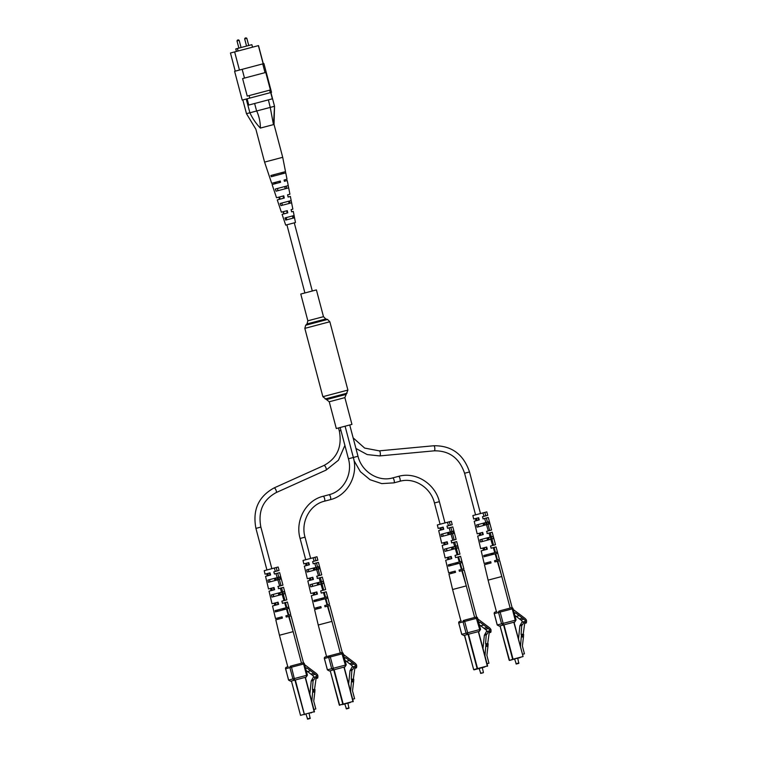 <?xml version="1.0" encoding="UTF-8"?>
<svg xmlns="http://www.w3.org/2000/svg" width="757" height="757" viewBox="0 0 757 757"><rect width="100%" height="100%" fill="white"/><g stroke="black" fill="none" stroke-linecap="round" stroke-linejoin="round"><path stroke-width="1.14" d="M300.775 294.047L316.407 289.912L323.485 316.672L307.844 320.807L300.775 294.047M344.87 397.633L329.238 401.768L336.307 428.528L351.939 424.393L344.87 397.633L347.898 390.073L329.844 321.753L327.563 319.463L305.667 325.245L307.001 323.93L325.765 318.971L323.485 316.672M392.628 477.922A2.545 0.852 75.2 0 1 394.094 480.175A2.545 0.852 75.2 0 1 393.924 482.852L399.819 481.291A2.545 0.852 75.2 0 0 399.989 478.613A2.545 0.852 75.2 0 0 398.523 476.371L392.628 477.922C378.368 482.133 361.714 471.81 357.995 456.253L348.428 458.78C352.876 474.147 343.489 491.34 329.021 494.728A2.545 0.852 -104.8 0 1 330.497 496.98A2.545 0.852 -104.8 0 1 330.317 499.658L324.422 501.21A2.545 0.852 -104.8 0 0 324.592 498.532A2.545 0.852 -104.8 0 0 323.125 496.289C305.885 500.358 294.899 520.598 300.094 538.464L305.714 559.735M329.021 494.728L323.125 496.289M245.429 38.011L246.053 37.85L245.429 38.011M237.764 40.036L238.389 39.875L237.764 40.036M236.421 51.438L235.758 48.931L251.873 44.672L252.535 47.18M262.736 63.891L263.919 63.579L271.526 92.345L242.221 100.094L234.613 71.319L262.736 63.891L265.045 72.644L265.773 72.454L270.4 89.969L269.672 90.159L270.334 92.657M242.174 69.322L244.483 78.075L242.609 78.577L247.236 96.092L269.672 90.159M270.883 92.515L274.536 106.273L273.466 124.621L274.034 124.47L260.361 128.084C256.017 123.552 252.535 118.452 249.905 112.784L246.214 99.035M242.846 99.924L246.479 113.682L249.857 112.793M247.104 98.798L248.76 105.053L272.359 98.817L270.703 92.562M254.626 103.501L256.604 110.995L270.24 107.409L268.375 99.867M249.11 95.59L249.772 98.098M244.483 78.075L265.045 72.644M235.238 71.149L230.45 53.009L234.642 51.902L258.506 45.6L263.294 63.739M234.642 51.902L239.439 70.041M258.383 45.638L263.171 63.777M237.424 48.495L238.086 50.993M256.718 110.976C259.206 116.625 260.417 122.322 260.361 128.084L273.466 124.621L270.24 107.409M256.604 110.995L249.905 112.784M274.517 106.283L270.353 107.362M284.329 179.967L287.007 179.258L285.758 172.899L271.271 176.731L270.864 175.501L285.512 171.621L282.711 157.305L264.572 162.102L255.894 129.267L246.479 113.682M282.446 205.223L281.793 203.056M289.534 201.012L290.035 203.217M273.646 176.097L273.268 174.858M283.014 172.284L283.307 173.542M278.046 190.66L277.384 188.493M286.174 186.175L286.676 188.379M286.865 219.776L286.212 217.609M292.883 215.849L293.385 218.054M279.361 181.283L279.674 182.541M283.023 196.035L283.572 198.239M286.685 210.796L287.234 212.991M291.161 200.577L280.166 203.482L280.885 205.639L291.606 202.8L290.366 196.441L288.247 197M285.427 171.65L285.682 172.918M288.644 187.859L288.247 185.626L275.359 189.032L276.068 191.18L288.682 187.85L289.931 194.218L287.584 194.833L288.105 197.038M291.142 209.613L291.596 211.837L293.29 211.392L294.095 215.527L285.001 217.931L285.72 220.079L294.53 217.761L294.095 215.527L295.467 222.53L285.701 225.103L282.096 214.345L287.783 212.849L287.263 210.645L281.377 212.197L277.251 199.905L284.291 198.041L283.771 195.836L276.532 197.757L272.104 184.538L280.573 182.295L280.279 181.037L271.687 183.308L264.572 162.102M291.076 209.632L292.855 209.169L291.606 202.8M288.247 185.626L287.253 180.535L284.613 181.226M284.083 180.034L284.386 181.292M283.79 213.9L283.146 211.733M279.513 199.309L278.869 197.132M274.971 183.781L274.602 182.541M286.42 179.418L284.736 179.863M285.029 181.122L286.666 180.686M289.411 194.35L288.114 194.691M288.616 196.905L289.855 196.574M292.41 209.282L291.483 209.528M291.984 211.733L292.855 211.506M284.159 220.495L283.44 218.347M275.87 183.544L275.52 182.295M281.453 172.7L281.736 173.959M512.375 659.366L520.04 657.672M518.706 663.378L516.35 664.003M515.971 663.766L518.923 662.99M522.415 634.252L522.235 636.817L523.456 636.949L523.636 634.385L521.09 634.423L521.743 625.358L519.86 625.85L518.498 639.088M500.245 610.71L512.092 607.578L499.705 560.672L497.756 561.183L510.152 608.098M496.27 611.76L496.829 611.618M503.973 624.847L513.047 659.186L522.898 656.584L509.546 660.454L512.65 659.29L503.575 624.951M522.529 654.341L524.45 653.83L522.387 646.014L523.456 636.949M521.507 634.309L520.456 646.525M521.999 634.366L521.81 636.93L523.03 637.063M523.182 634.338L524.961 621.601L521.989 622.112L519.86 625.85M523.872 621.611L522.756 624.459L520.873 624.951M522.756 624.459L521.743 625.358M492.779 554.474L492.428 553.225M488.634 539.845L488.01 537.659M484.433 522.888L485.048 525.065L484.395 522.898M486.817 522.254L487.319 524.459M484.48 525.216L483.865 523.03M482.758 516.634L483.997 516.312L482.975 512.896L472.86 515.564L473.683 519.037L478.642 517.722L479.247 519.908L474.204 521.242L477.175 533.836L482.673 532.379L483.269 534.565L477.695 536.041L480.667 548.636L486.694 547.046L487.29 549.232L481.187 550.841L484.158 563.445L490.716 561.703L491.056 562.953L484.452 564.703L488.095 580.136L501.806 576.512L497.321 561.297L495.532 561.77M495.182 560.53L494.548 560.691L494.889 561.94M493.242 553.84L493.015 553.064M494.548 560.691L496.952 560.057L495.116 553.85L484.045 556.774L483.751 555.515L494.756 552.61L493.29 547.642L491.653 548.077M491.038 545.892L490.527 546.034L491.123 548.219M490.527 546.034L492.646 545.475L490.81 539.268L480.553 541.974L480.033 539.769L490.167 537.091L488.965 533.06L487.517 533.448M486.893 531.263L487.101 533.553M486.505 531.367L488.322 530.884L486.486 524.686L477.071 527.175L476.55 524.97L485.843 522.51L484.641 518.479L483.373 518.81M489.211 539.684L488.596 537.508M491.993 554.673L491.643 553.433M487.839 540.053L487.215 537.877M483.676 525.424L483.051 523.248L483.638 525.434M483.08 518.895L482.483 516.709M490.924 539.239L490.224 537.082M486.42 524.705L485.767 522.529M475.169 525.33L475.689 527.534M482.597 541.435L481.736 539.315L482.275 541.52M478.661 540.129L479.181 542.334M486.477 556.13L486.145 554.881L485.578 555.032L485.89 556.291M486.637 562.782L486.959 564.041M482.89 548.049L483.449 550.244M479.153 533.316L479.701 535.511M475.405 518.573L475.964 520.769M478.14 524.544L478.67 526.749M490.385 563.132L490.044 561.883M487.309 562.612L487.631 563.861M486.666 549.393L486.07 547.207M483.515 547.879L484.083 550.074M482.682 534.726L482.086 532.54M479.73 533.155L480.298 535.35M478.698 520.05L478.102 517.864M475.945 518.431L476.513 520.627M486.486 524.686L488 524.279L489.656 530.534L491.605 530.023L488.293 517.514L486.354 518.025L487.423 522.093L485.843 522.51M488 524.279L489.713 523.825L489.136 521.639L487.423 522.093M490.81 539.268L491.889 538.984L493.536 545.239L495.485 544.718L492.182 532.209L490.233 532.729L491.312 536.789L490.167 537.091M491.889 538.984L493.602 538.53L493.015 536.334L491.312 536.789M495.116 553.85L495.769 553.679L497.425 559.934L499.374 559.423L496.062 546.914L494.122 547.425L495.438 552.43L494.756 552.61M495.769 553.679L497.481 553.225L497.15 551.976L495.438 552.43M488.322 530.884L489.656 530.534M486.354 518.025L484.641 518.479M492.646 545.475L493.536 545.239M490.233 532.729L488.965 533.06M496.952 560.057L497.425 559.934M494.122 547.425L493.29 547.642M484.868 512.394L485.776 515.839L487.716 515.328L486.808 511.883L482.975 512.896M483.997 516.312L485.776 515.839M491.511 536.741L491.965 538.965M488.189 521.885L488.7 524.099M525.15 622.311L524.469 623.446M496.195 611.779L495.135 612.063L496.431 611.722L488.085 580.136M510.369 608.041L509.603 608.24M511.505 607.739A1.296 1.296 0 0 1 513.085 608.656L512.252 608.883L511.505 607.739A1.296 1.221 -104.8 0 1 513.009 608.675L516.075 619.983L515.243 620.201L512.252 608.883L500.159 612.072L503.15 623.399L501.56 623.815L503.339 625.017L503.15 623.399L515.243 620.201L514.836 621.98L499.27 626.096L497.273 624.951L501.56 623.815L498.57 612.498L494.283 613.624L497.273 624.951M509.168 660.218L500.008 625.897M513.341 622.377L514.098 622.178M514.23 613.009A1.296 1.221 -104.8 0 1 515.697 612.99L519.226 615.649L516.227 616.444L520.911 619.983A5.11 4.816 -104.8 0 1 522.16 621.336M514.874 615.432L516.227 616.444M519.226 615.649L522.519 618.128L519.51 618.923M522.519 618.128L523.92 619.188A5.11 4.816 -104.8 0 1 525.169 620.551L526.456 620.201A6.472 6.094 75.2 0 0 524.648 618.1L513.322 609.565M525.14 622.254L525.169 620.551M525.036 623.295L526.276 622.973L526.55 621.857L525.33 622.178M526.456 620.201L526.55 621.857M516 620.002L514.836 621.98L516 620.002M483.884 667.229L477.525 668.904L484.773 666.993L482.275 667.655L483.42 672.367M483.212 672.765L480.846 673.38M480.468 673.153L483.278 672.746M486.912 643.63L486.732 646.194L487.953 646.336L488.133 643.772L485.587 643.8L486.24 634.735L484.366 635.237L482.994 648.475M464.741 620.097L476.002 617.116A1.296 1.221 -104.8 0 1 477.506 618.062L464.666 621.45L467.656 632.776L479.739 629.578L479.332 631.357L464.505 635.274M460.852 621.119L461.325 620.995M480.78 673.399L479.143 668.478L474.043 669.831L476.872 668.743M487.025 663.719L488.956 663.217L486.883 655.392L487.953 646.336M486.003 643.687L484.963 655.903M486.496 643.743L486.316 646.308L487.536 646.44M487.678 643.715L489.467 630.978L486.486 631.489L484.366 635.237M488.369 630.997L487.253 633.836L485.369 634.338M487.253 633.836L486.24 634.735M457.275 563.851L456.925 562.602M453.131 549.222L452.506 547.046M449.535 534.442L448.892 532.275M451.314 531.632L451.825 533.846M448.977 534.593L448.362 532.417M447.255 526.011L448.494 525.689L447.472 522.273L437.357 524.951L438.18 528.414L443.148 527.099L443.744 529.285L438.7 530.619L441.672 543.214L447.169 541.766L447.766 543.942L442.192 545.418L445.163 558.013L451.191 556.423L451.797 558.609L445.684 560.218L448.655 572.822L455.212 571.09L455.553 572.33L448.948 574.08L452.591 589.514L466.303 585.89L474.648 617.475M474.932 617.4L476.598 616.964L464.202 570.049L462.253 570.56L466.303 585.89L461.817 570.683L460.029 571.157M459.679 569.907L459.045 570.078L459.385 571.317M457.739 563.227L457.521 562.451M459.045 570.078L461.448 569.434L459.622 563.227L448.541 566.16L448.248 564.892L459.253 561.987L457.786 557.029L456.149 557.455M455.534 555.278L455.023 555.411L455.629 557.597M455.023 555.411L457.143 554.853L455.307 548.645L445.059 551.351L444.539 549.147L454.664 546.469L453.471 542.438L452.014 542.826M451.399 540.649L451.598 542.93M451.002 540.753L452.828 540.271L450.983 534.063L441.568 536.552L441.047 534.347L450.339 531.887L449.138 527.856L447.87 528.197M449.554 534.442L448.929 532.266M453.717 549.062L453.093 546.885M456.49 564.06L456.14 562.811M452.336 549.431L451.711 547.254M448.172 534.802L447.548 532.625M447.576 528.272L446.98 526.087M455.421 548.617L454.72 546.459M450.917 534.082L450.273 531.906M439.666 534.707L440.186 536.912M447.094 550.812L446.516 548.626L446.772 550.897M443.157 549.516L443.678 551.721M450.973 565.517L450.642 564.268L450.074 564.41L450.387 565.668M451.134 572.16L451.456 573.418M447.387 557.426L447.945 559.622M443.649 542.693L444.208 544.889M439.902 527.96L440.46 530.155M442.637 533.922L443.176 536.126M454.881 572.51L454.55 571.261M451.806 571.989L452.128 573.238M451.163 558.77L450.566 556.584M448.012 557.266L448.579 559.451M447.179 544.103L446.583 541.917M444.227 542.542L444.794 544.728M443.195 529.427L442.599 527.241M440.451 527.809L441.009 530.004M450.983 534.063L452.506 533.657L454.153 539.921L456.102 539.4L452.8 526.891L450.85 527.402L451.92 531.471L450.339 531.887M452.506 533.657L454.209 533.212L453.632 531.017L451.92 531.471M455.307 548.645L456.386 548.361L458.042 554.616L459.982 554.105L456.679 541.596L454.73 542.107L455.809 546.176L454.664 546.469M456.386 548.361L458.099 547.907L457.521 545.721L455.809 546.176M459.622 563.227L460.265 563.057L461.921 569.311L463.871 568.8L460.559 556.291L458.619 556.802L459.944 561.808L459.253 561.987M460.265 563.057L461.978 562.602L461.647 561.353L459.944 561.808M452.828 540.271L454.153 539.921M450.85 527.402L449.138 527.856M457.143 554.853L458.042 554.616M454.73 542.107L453.471 542.438M461.448 569.434L461.921 569.311M458.619 556.802L457.786 557.029M449.365 521.781L450.273 525.216L452.222 524.705L451.304 521.261L447.472 522.273M448.494 525.689L450.273 525.216M456.007 546.119L456.462 548.342M452.686 531.272L453.197 533.477M489.647 631.688L488.965 632.833M458.78 623.002L461.704 634.347L463.767 635.473L461.779 634.328L467.656 632.776L467.835 634.394L466.057 633.193L463.066 621.876L458.78 623.002A1.296 1.221 -104.8 0 1 459.631 621.44L460.937 621.1L452.591 589.514M477.837 631.754L479.332 631.357L480.572 629.36L479.332 631.357M464.59 635.255L473.664 669.595L464.429 635.293M478.727 622.386A1.296 1.221 -104.8 0 1 480.193 622.368L483.723 625.027L480.723 625.821L485.407 629.36A5.11 4.816 -104.8 0 1 486.656 630.723M479.37 624.809L480.723 625.821M483.723 625.027L487.016 627.515L484.007 628.31M487.016 627.515L488.416 628.565A5.11 4.816 -104.8 0 1 489.665 629.928L490.962 629.587A6.472 6.094 75.2 0 0 489.145 627.477L477.818 618.942M489.637 631.631L489.665 629.928M489.542 632.682L490.773 632.35L491.047 631.234L489.836 631.556M490.962 629.587L491.047 631.234M342.514 704.578L350.179 702.553M348.854 708.259L346.498 708.883M346.119 708.647L349.062 707.871M352.563 679.133L352.374 681.697L353.595 681.83L353.784 679.266L351.229 679.294L351.882 670.238L350.008 670.73L348.636 683.968M326.504 656.622L329.986 655.694M349.535 702.723L339.306 705.098L342.798 704.171L333.723 669.831M352.667 699.222L354.598 698.711L352.525 690.895L353.595 681.83M351.645 679.19L350.605 691.406M352.137 679.237L351.958 681.802L353.178 681.943M353.32 679.218L355.109 666.472L352.128 666.983L350.008 670.73M354.011 666.491L352.894 669.339L351.011 669.831M352.894 669.339L351.882 670.238M322.917 599.345L322.567 598.106M318.773 584.716L318.158 582.54M314.571 567.759L315.196 569.936L314.534 567.769M316.956 567.135L317.467 569.34M314.628 570.087L314.004 567.911M312.896 561.514L314.136 561.183L313.124 557.777L303.008 560.445L303.822 563.908L308.79 562.602L309.386 564.779L304.342 566.113L307.314 578.717L312.811 577.26L313.417 579.446L307.834 580.922L310.805 593.516L316.833 591.927L317.438 594.103L311.326 595.721L314.297 608.316L320.854 606.584L321.205 607.833L314.59 609.574L318.233 625.008L331.945 621.383L340.29 652.979M330.383 655.59L339.742 653.121M340.508 652.922L342.24 652.458L329.844 605.553L327.895 606.064L331.945 621.383L327.459 606.177L325.671 606.65M325.321 605.401L324.687 605.572L325.037 606.821M323.381 598.721L323.163 597.945M324.687 605.572L327.09 604.938L325.264 598.73L314.193 601.654L313.89 600.396L324.895 597.491L323.428 592.523L321.801 592.958M321.176 590.772L320.665 590.914L321.271 593.091M320.665 590.914L322.785 590.346L320.949 584.149L310.701 586.855L310.181 584.65L320.306 581.972L319.113 577.941L317.656 578.32M317.041 576.143L317.249 578.433M316.644 576.247L318.47 575.765L316.625 569.557L307.21 572.046L306.689 569.841L315.981 567.39L314.78 563.359L313.521 563.691M319.359 584.565L318.735 582.388M322.141 599.553L321.782 598.314M317.978 584.924L317.363 582.748M313.814 570.305L313.199 568.129L313.777 570.314M313.218 563.766L312.622 561.59M321.063 584.111L320.362 581.953M316.558 569.576L315.915 567.409M305.317 570.21L305.837 572.415M312.736 586.315L312.158 584.12L312.423 586.401M308.799 585.01L309.32 587.214M316.625 601.011L316.294 599.762L315.716 599.913L316.029 601.172M316.776 607.663L317.098 608.912M313.038 592.93L313.597 595.125M309.291 578.187L309.85 580.382M305.544 563.454L306.102 565.649M308.279 569.425L308.818 571.62M320.533 608.013L320.192 606.764M317.448 607.483L317.77 608.742M316.805 594.273L316.208 592.088M313.663 592.759L314.221 594.955M312.821 579.597L312.234 577.411M309.878 578.036L310.436 580.231M308.837 564.93L308.25 562.744M306.093 563.312L306.651 565.507M316.625 569.557L318.148 569.16L319.795 575.415L321.744 574.904L318.442 562.394L316.492 562.905L317.571 566.974L315.981 567.39M318.148 569.16L319.861 568.706L319.274 566.52L317.571 566.974M320.949 584.149L322.028 583.855L323.684 590.11L325.633 589.599L322.321 577.089L320.381 577.6L321.451 581.669L320.306 581.972M322.028 583.855L323.741 583.41L323.163 581.215L321.451 581.669M325.264 598.73L325.917 598.56L327.563 604.815L329.513 604.294L326.21 591.785L324.261 592.305L325.586 597.311L324.895 597.491M325.917 598.56L327.62 598.106L327.289 596.857L325.586 597.311M318.47 575.765L319.795 575.415M316.492 562.905L314.78 563.359M322.785 590.346L323.684 590.11M320.381 577.6L319.113 577.941M327.09 604.938L327.563 604.815M324.261 592.305L323.428 592.523M315.007 557.275L315.915 560.719L317.864 560.199L316.956 556.764L313.124 557.777M314.136 561.183L315.915 560.719M321.649 581.613L322.103 583.836M318.337 566.766L318.839 568.98M355.298 667.182L354.607 668.327M344.312 667.031L333.487 669.898L331.698 668.696L328.708 657.369L324.431 658.505A1.296 1.221 -104.8 0 1 325.273 656.944L326.579 656.593L318.233 625.008M326.977 656.489L341.644 652.619A1.296 1.221 -104.8 0 1 343.158 653.556L330.307 656.953L333.298 668.27L345.381 665.081L344.984 666.86L346.214 664.854L344.984 666.86M324.431 658.505L327.346 669.841L329.409 670.976L327.421 669.822L333.298 668.27L333.487 669.898L330.147 670.778M344.378 657.89A1.296 1.221 -104.8 0 1 345.845 657.871L349.374 660.53L346.365 661.325L351.049 664.854A5.11 4.816 -104.8 0 1 352.308 666.217M345.012 660.303L346.365 661.325M349.374 660.53L352.658 663.009L349.658 663.804M352.658 663.009L354.058 664.059A5.11 4.816 -104.8 0 1 355.307 665.422L356.604 665.081A6.472 6.094 75.2 0 0 354.787 662.981L343.46 654.436M355.279 667.125L355.307 665.422M355.184 668.176L356.424 667.854L356.698 666.728L355.478 667.049M356.604 665.081L356.698 666.728M310.739 712.971L311.392 712.801M310.067 718.507L307.702 719.131M307.323 718.895L310.275 718.119M313.767 689.381L313.587 691.945L314.808 692.078L314.988 689.513L312.442 689.542L313.095 680.486L311.222 680.978L309.85 694.216M291.596 665.838L303.453 662.706L291.057 615.801L289.108 616.312L301.504 663.227M300.52 715.346L291.426 681.007L300.52 715.346L303.727 714.494M313.881 709.47L315.811 708.959L313.739 701.143L314.808 692.078M312.859 689.438L311.818 701.654M313.351 689.495L313.171 692.049L314.392 692.191M314.534 689.466L316.322 676.72L313.341 677.241L311.222 680.978M315.224 676.739L314.108 679.587L312.225 680.079M314.108 679.587L313.095 680.486M284.13 609.593L283.78 608.354M279.986 594.964L279.361 592.788M275.785 578.007L276.4 580.184L275.747 578.017M278.169 577.383L278.671 579.588M275.832 580.335L275.217 578.159M274.11 571.762L275.349 571.431L274.327 568.024L264.212 570.693L265.035 574.156L270.003 572.85L270.599 575.027L265.556 576.361L268.527 588.965L274.025 587.508L274.621 589.694L269.047 591.17L272.018 603.764L278.046 602.175L278.642 604.351L272.539 605.969L275.51 618.564L282.068 616.832L282.408 618.081L275.803 619.822L279.447 635.255L293.158 631.641L288.672 616.425L286.884 616.898M286.534 615.659L285.9 615.819L286.241 617.069M284.594 608.969L284.377 608.193M285.9 615.819L288.303 615.186L286.468 608.978L275.397 611.902L275.103 610.644L286.108 607.739L284.641 602.771L283.004 603.206M282.389 601.02L281.878 601.162L282.475 603.338M281.878 601.162L283.998 600.594L282.162 594.396L271.905 597.103L271.394 594.898L281.519 592.22L280.327 588.189L278.869 588.567M278.254 586.391L278.453 588.681M277.857 586.495L279.674 586.013L277.838 579.805L268.423 582.294L267.902 580.089L277.194 577.638L275.993 573.607L274.725 573.938M280.573 594.813L279.948 592.636M283.345 609.801L282.995 608.562M279.191 595.182L278.567 592.996M275.028 580.553L274.403 578.376L274.99 580.562M274.431 574.014L273.835 571.838M282.276 594.359L281.576 592.201M277.772 579.824L277.119 577.657M266.521 580.458L267.041 582.663M273.949 596.563L273.097 594.444L273.627 596.648M270.012 595.257L270.533 597.462M277.828 611.259L277.497 610.01L276.93 610.161L277.242 611.419M277.989 617.911L278.311 619.169M274.242 603.178L274.8 605.373M270.504 588.435L271.063 590.63M266.757 573.702L267.316 575.897M269.492 579.673L270.022 581.878M281.736 618.261L281.405 617.012M278.661 617.731L278.983 618.989M278.018 604.521L277.422 602.335M274.867 603.007L275.434 605.203M274.034 589.845L273.438 587.659M271.082 588.284L271.649 590.479M270.05 575.178L269.454 572.992M267.297 573.56L267.864 575.755M277.838 579.805L279.361 579.408L281.008 585.663L282.957 585.152L279.655 572.642L277.705 573.153L278.775 577.222L277.194 577.638M279.361 579.408L281.065 578.954L280.487 576.768L278.775 577.222M282.162 594.396L283.241 594.103L284.897 600.358L286.837 599.847L283.534 587.337L281.585 587.848L282.664 591.917L281.519 592.22M283.241 594.103L284.954 593.658L284.377 591.463L282.664 591.917M286.468 608.978L287.121 608.808L288.777 615.062L290.726 614.542L287.414 602.033L285.474 602.553L286.789 607.559L286.108 607.739M287.121 608.808L288.833 608.354L288.502 607.105L286.789 607.559M279.674 586.013L281.008 585.663M277.705 573.153L275.993 573.607M283.998 600.594L284.897 600.358M281.585 587.848L280.327 588.189M288.303 615.186L288.777 615.062M285.474 602.553L284.641 602.771M276.22 567.523L277.128 570.967L279.068 570.447L278.16 567.012L274.327 568.024M275.349 571.431L277.128 570.967M305.45 677.297L294.691 680.146L292.912 678.944L289.922 667.617L285.635 668.753A1.296 1.221 -104.8 0 1 286.487 667.191L288.18 666.747M282.863 591.86L283.317 594.084M279.541 577.014L280.052 579.228M316.502 677.43L315.82 678.575M301.721 663.17L300.955 663.369M285.635 668.753L288.559 680.089L290.622 681.224L288.635 680.07L306.594 675.329L303.604 664.003L291.511 667.201L294.691 680.146L291.284 681.045M305.582 668.138A1.296 1.221 -104.8 0 1 307.049 668.119L310.578 670.778L307.579 671.573L312.262 675.112A5.11 4.816 -104.8 0 1 313.512 676.465M306.225 670.551L307.579 671.573M310.578 670.778L313.871 673.257L310.862 674.052M313.871 673.257L315.272 674.317A5.11 4.816 -104.8 0 1 316.521 675.67L317.808 675.329A6.472 6.094 75.2 0 0 316 673.228L304.674 664.684M316.492 677.373L316.521 675.67M316.398 678.423L317.628 678.102L317.902 676.976L316.691 677.297M317.808 675.329L317.902 676.976M302.857 662.867A1.296 1.296 0 0 1 304.437 663.785L303.604 664.003L302.857 662.867A1.296 1.221 -104.8 0 1 304.361 663.804L307.427 675.112L306.594 675.329L306.188 677.108L307.427 675.112L306.188 677.108M329.238 401.768L322.87 396.687L304.825 328.368L329.844 321.753M322.87 396.687L347.898 390.073M325.15 398.977L347.047 393.195M326.958 399.469L345.722 394.511M340.953 430.515L339.316 430.951C342.296 446.734 337.187 458.231 323.987 465.451A2.545 0.842 -114.3 0 0 323.949 465.47M326.04 470.106A2.545 0.842 -114.3 0 0 326.078 470.097A2.545 0.842 -114.3 0 0 325.822 467.495A2.545 0.842 -114.3 0 0 324.034 465.432A2.545 0.842 -114.3 0 0 323.987 465.451L274.091 487.934A2.545 0.842 -114.3 0 0 274.053 487.962M276.144 492.599A2.545 0.842 -114.3 0 0 276.182 492.58A2.545 0.842 -114.3 0 0 275.936 489.978A2.545 0.842 -114.3 0 0 274.138 487.924A2.545 0.842 -114.3 0 0 274.091 487.934C258.468 496.526 252.412 510.01 255.932 528.386L266.928 569.983M344.889 445.409L338.426 460.228L326.078 470.097L276.182 492.58C262.982 499.8 257.882 511.297 260.862 527.08L255.932 528.386M379.2 450.86A2.545 0.842 84.7 0 1 379.248 450.85A2.545 0.842 84.7 0 1 380.317 453.235A2.545 0.842 84.7 0 1 379.768 455.913A2.545 0.842 84.7 0 1 379.721 455.922A2.545 0.842 84.7 0 1 379.673 455.922M433.695 445.769A2.545 0.842 84.7 0 1 433.742 445.759A2.545 0.842 84.7 0 1 434.802 448.144A2.545 0.842 84.7 0 1 434.263 450.822A2.545 0.842 84.7 0 1 434.215 450.831A2.545 0.842 84.7 0 1 434.168 450.831M353.14 437.877L364.656 448.087L379.248 450.85L433.742 445.759C451.569 445.504 463.492 454.238 469.51 471.961L464.58 473.257L475.566 514.855M324.422 501.21C309.954 504.597 300.567 521.8 305.024 537.167L300.094 538.464M398.523 476.371C415.517 471.384 435.067 483.562 439.372 501.664L434.452 502.97L440.072 524.232M248.741 45.505L246.839 38.314L244.653 38.891L245.117 38.096M241.076 47.53L239.174 40.339L236.988 40.916L237.452 40.121M514.012 622.197L523.087 656.537L513.823 622.245M523.087 656.537L514.031 622.197M515.697 612.99L514.325 613.35M523.92 619.188L520.911 619.983M500.159 612.072L498.57 612.498A1.296 1.221 -104.8 0 1 499.412 610.937L500.159 612.072M494.283 613.624L494.283 613.624A1.296 1.221 -104.8 0 1 495.135 612.063A1.296 1.296 0 0 0 494.217 613.643L497.207 624.97L499.27 626.096M468.479 634.234L477.553 668.573L487.394 665.971L478.32 631.631M487.603 665.914L478.528 631.575L487.376 666.311M473.645 669.604L477.147 668.677L468.081 634.338M479.739 629.578L476.002 617.116A1.296 1.296 0 0 1 477.582 618.043L480.572 629.36L479.739 629.578M480.193 622.368L478.821 622.737M488.416 628.565L485.407 629.36M464.666 621.45L463.066 621.876A1.296 1.221 -104.8 0 1 463.918 620.314L464.666 621.45M459.631 621.44A1.296 1.296 0 0 0 458.714 623.02L461.779 634.328M334.121 669.727L343.195 704.067L353.036 701.465L343.962 667.125M353.245 701.408L344.17 667.068L353.017 701.805M330.232 670.759L339.306 705.098M345.381 665.081L341.644 652.619A1.296 1.296 0 0 1 343.224 653.537L346.214 664.854L345.381 665.081M345.845 657.871L344.463 658.23M354.058 664.059L351.049 664.854M330.307 656.953L328.708 657.369A1.296 1.221 -104.8 0 1 329.56 655.808L330.307 656.953M325.273 656.944A1.296 1.296 0 0 0 324.356 658.524L327.421 669.822M295.334 679.975L304.399 714.315L314.25 711.712L305.175 677.373M305.364 677.326L314.231 712.053M304.38 714.655L294.927 680.079M307.049 668.119L305.677 668.478M315.272 674.317L312.262 675.112M291.511 667.201L289.922 667.617A1.296 1.221 -104.8 0 1 290.764 666.056L291.511 667.201M286.487 667.191A1.296 1.296 0 0 0 285.569 668.772L288.635 680.07M304.825 328.368L305.667 325.245M325.765 318.971L327.563 319.463M307.001 323.93L307.844 320.807M339.316 430.951L338.521 427.942M267.836 573.418L268.413 575.613M269.558 579.938L270.06 581.868M271.716 588.123L272.293 590.309M275.595 602.818L276.182 605.004M260.862 527.08L271.848 568.677M278.292 593.072L278.869 595.257M282.427 608.713L282.758 609.962M355.941 448.475L367.202 454.579L379.721 455.922L434.215 450.831C449.251 450.585 459.376 458.061 464.58 473.257M469.51 471.961L480.496 513.549M486.94 537.943L487.517 540.138M491.075 553.585L491.407 554.834M476.484 518.29L477.061 520.485M478.197 524.809L478.708 526.74M480.364 532.994L480.941 535.18M484.243 547.689L484.821 549.875M348.428 458.78L340.158 427.506M306.623 563.17L307.2 565.356M308.345 569.69L308.856 571.611M310.502 577.865L311.08 580.061M314.392 592.57L314.969 594.756M305.024 537.167L310.635 558.429M317.079 582.824L317.666 585.01M321.214 598.465L321.545 599.714M330.317 499.658C347.567 495.589 358.544 475.339 353.349 457.483L345.088 426.2M399.819 481.291C414.079 477.09 430.733 487.404 434.452 502.97M357.995 456.253L349.734 424.98M439.372 501.664L444.993 522.936M447.557 532.625L448.135 534.811M451.437 547.32L452.014 549.516M455.572 562.962L455.903 564.211M440.981 527.676L441.558 529.862M442.703 534.187L443.205 536.117M444.861 542.372L445.438 544.557M448.75 557.067L449.327 559.262M393.924 482.852L381.774 483.619L370.078 479.73L360.408 471.725L354.049 460.682M281.055 172.804L281.386 174.053M284.689 186.563L285.275 188.748M288.578 201.258L289.155 203.453M292.457 215.963L293.035 218.148M294.274 222.842L312.291 291M273.665 174.753L273.996 176.002M275.652 182.257L275.983 183.516M279.532 196.962L280.118 199.148M283.421 211.657L283.998 213.843M286.894 224.791L304.901 292.959M244.653 38.891L246.555 46.082M236.988 40.916L238.89 48.107M270.902 92.515L274.536 106.273L274.034 124.47L282.711 157.305M239.174 40.339L238.389 39.875M246.839 38.314L246.053 37.85M518.782 663.359L517.769 658.278M516.283 664.021L514.646 659.101M500.074 625.878L509.546 660.454M348.92 708.24L347.917 703.158M346.422 708.902L344.785 703.982M330.213 670.759L339.685 705.325M310.133 718.488L309.121 713.406M307.635 719.15L305.998 714.23M305.383 677.316L314.458 711.656M279.447 635.255L287.792 666.851"/></g></svg>
